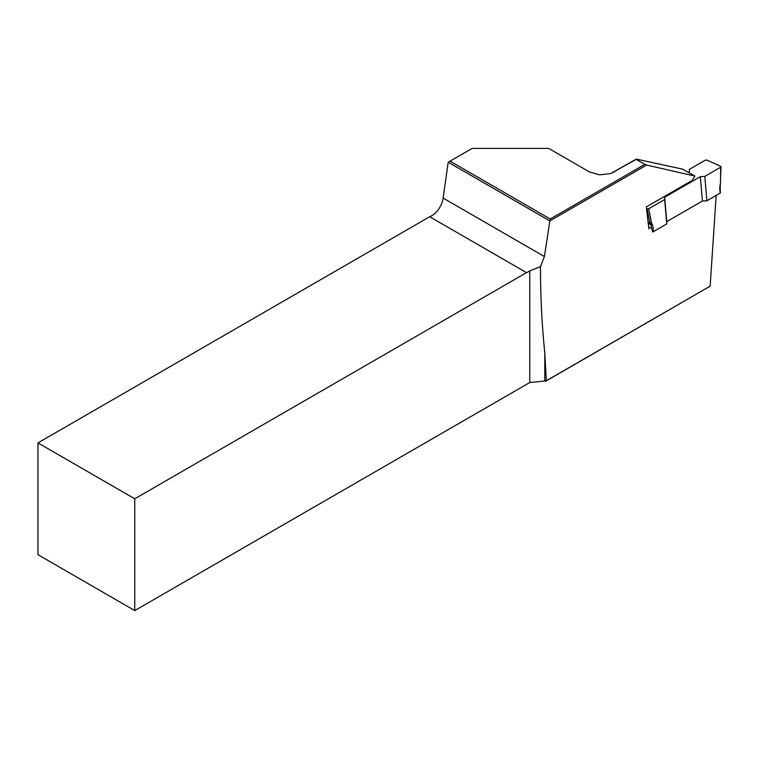 <?xml version="1.0" encoding="UTF-8"?>
<svg xmlns="http://www.w3.org/2000/svg" width="759" height="759" viewBox="0 0 759 759"><rect width="100%" height="100%" fill="white"/><g stroke="black" fill="none" stroke-linecap="round" stroke-linejoin="round"><path stroke-width="1.14" d="M720.13 192.34A1.091 0.56 175.1 0 1 720.452 192.691A1.091 0.56 175.1 0 1 720.13 193.137L706.885 200.784L702.407 201.059L666.772 221.628L666.763 223.943L653.157 231.799L652.636 231.988L651.687 228.412A13.69 8.691 114.5 0 0 650.681 224.588L650.188 223.573A3.833 2.429 -65.5 0 1 649.96 222.89L647.152 208.867L648.708 208.763L664.656 199.56L664.666 197.245L700.291 176.676L704.779 176.392L720.727 167.189L720.737 166.382L706.866 160.064L705.32 160.158L689.371 169.371L689.352 171.686L688.309 172.293M666.763 223.943L664.656 199.56M647.152 208.867L646.497 208.564M704.779 176.392L706.885 200.784M700.291 176.676L702.407 201.059M664.666 197.245L666.772 221.628M644.799 164.38L636.156 159.39L610.843 173.536L599.676 174.855L589.477 171.961L548.681 148.403L472.136 148.403L450.049 161.164L550.209 218.99L644.799 164.38L646.64 165.064L549.858 220.935L544.402 256.542L540.503 266.627L529.773 270.868A16.432 9.488 120 0 1 526.509 272.633L429.689 216.732L37.95 442.905L134.76 498.796L526.509 272.633M610.578 173.621L636.308 159.096L682.607 169.143L694.883 176.06L646.64 165.064M544.791 381.009L546.338 380.743L544.791 352.907L544.791 381.009L529.773 382.536L134.76 610.597L37.95 554.696L37.95 442.905M550.209 218.99L549.848 220.916L448.189 162.227L443.152 198.08A16.432 9.488 -60 0 1 429.689 216.732M546.338 380.743L710.149 286.171L545.541 381.312M134.76 610.597L134.76 498.796M529.773 382.536L529.773 270.868M544.791 352.907C541.879 324.311 540.446 295.555 540.503 266.627M710.149 286.171L716.183 195.414M648.907 228.933L646.307 206.913L692.36 180.329L694.883 176.06M448.189 162.227L450.049 161.164M648.708 208.763L651.488 222.681A2.742 1.736 114.5 0 0 651.649 223.174L652.152 224.19A14.791 9.383 -65.5 0 1 653.157 231.799M651.687 228.412L648.679 227.036M652.152 224.19A1.091 0.75 -26.3 0 1 650.681 224.588L648.243 223.478M651.649 223.174A1.091 0.75 -26.3 0 1 650.188 223.573L648.139 222.643M651.488 222.681A1.091 0.636 -11.3 0 1 649.96 222.89L648.072 222.026M720.13 193.137L719.845 189.854A14.791 9.383 -65.5 0 1 720.149 184.93L720.433 183.46A2.742 1.736 114.5 0 0 720.5 182.843L720.727 167.189M719.845 189.854A1.091 0.56 -4.9 0 0 720.168 189.418L721.05 166.79M443.152 198.08L544.402 256.542M613.376 172.34L614.325 171.999M720.452 192.691L720.168 189.418"/></g></svg>
